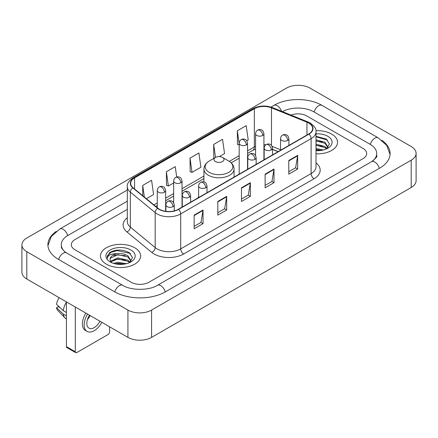 <?xml version="1.0" encoding="UTF-8"?>
<svg xmlns="http://www.w3.org/2000/svg" width="438" height="438" viewBox="0 0 438 438"><rect width="100%" height="100%" fill="white"/><g stroke="black" fill="none" stroke-linecap="round" stroke-linejoin="round"><path stroke-width="0.66" d="M198.644 196.777A22.163 12.795 0 0 0 197.861 197.998M278.103 151.668L272.535 149.418M331.659 134.066A20.071 11.591 0 0 0 315.935 130.705A20.071 11.591 0 0 1 331.659 134.066A20.071 11.591 0 0 1 337.539 142.257A20.071 11.591 0 0 0 331.659 134.066M134.729 247.76A20.071 11.591 0 0 0 112.851 245.247A20.071 11.591 0 0 0 100.461 255.956A20.071 11.591 0 0 0 106.341 264.152A20.071 11.591 0 0 0 128.214 266.665A20.071 11.591 0 0 0 140.609 255.956A20.071 11.591 0 0 0 134.729 247.76A20.071 11.591 0 0 0 112.851 245.247A20.071 11.591 0 0 0 100.461 255.956A20.071 11.591 0 0 0 106.341 264.152A20.071 11.591 0 0 0 128.214 266.665A20.071 11.591 0 0 0 140.609 255.956A20.071 11.591 0 0 0 134.729 247.76M308.741 123.051A13.381 7.725 180 0 1 312.661 128.515A13.381 7.725 180 0 1 308.741 133.979L178.343 209.265A13.381 7.725 180 0 1 157.921 208.231L133.075 187.749A13.381 7.725 180 0 1 130.655 183.319A13.381 7.725 180 0 1 134.576 177.855L254.341 108.712A13.381 7.725 180 0 1 271.478 107.847L306.956 122.186A13.381 7.725 180 0 1 308.741 123.051M308.982 122.914A13.715 7.917 0 0 0 307.147 122.027L271.669 107.688A13.715 7.917 0 0 0 254.106 108.575L134.34 177.719A13.715 7.917 0 0 0 132.802 187.858L157.642 208.346A13.715 7.917 0 0 0 178.578 209.402L308.982 134.116A13.715 7.917 0 0 0 308.982 122.914M194.16 215.118L194.16 228.778L203.035 223.659L203.035 209.999L194.16 215.118M194.16 226.353L200.993 222.411L202.997 210.454A3.345 1.933 -120 0 0 203.035 209.999M200.933 222.444L203.035 223.659M217.817 201.464L217.817 215.118L226.687 209.999L226.687 196.344L217.817 201.464M217.817 212.698L224.65 208.751L226.654 196.793A3.345 1.933 -120 0 0 226.687 196.344M224.59 208.789L226.687 209.999M288.784 160.489L288.784 174.149L297.654 169.03L297.654 155.37L288.784 160.489M288.784 171.723L295.617 167.781L297.621 155.824A3.345 1.933 -120 0 0 297.654 155.37M295.557 167.814L297.654 169.03M265.127 174.149L265.127 187.803L273.996 182.684L273.996 169.03L265.127 174.149M265.127 185.383L271.96 181.436L273.964 169.479A3.345 1.933 -120 0 0 273.996 169.03M271.899 181.474L273.996 182.684M241.475 187.803L241.475 201.464L250.344 196.344L250.344 182.684L241.475 187.803M241.475 199.038L248.308 195.096L250.306 183.139A3.345 1.933 -120 0 0 250.344 182.684M248.247 195.129L250.344 196.344M316.006 153.815A20.071 11.591 0 0 0 337.539 142.257A20.071 11.591 0 0 1 316.006 153.815M131.181 282.247A12.543 7.243 0 0 0 148.92 282.247L363.003 158.649A12.543 7.243 0 0 0 366.677 153.524A12.543 7.243 0 0 0 363.003 148.405L306.819 115.966A12.543 7.243 0 0 0 290.958 115.074A12.543 7.243 0 0 1 306.819 115.966L363.003 148.405A12.543 7.243 0 0 1 366.677 153.524A12.543 7.243 0 0 1 363.003 158.649L148.92 282.247A12.543 7.243 0 0 1 131.181 282.247L74.997 249.808L131.181 282.247M127.31 209.364L74.997 239.57A12.543 7.243 0 0 0 71.323 244.689A12.543 7.243 0 0 0 74.997 249.808A12.543 7.243 0 0 1 71.323 244.689A12.543 7.243 0 0 1 74.997 239.57L127.31 209.364M146.385 198.721L153.585 194.565L151.581 180.292L142.711 185.416L142.711 195.693M219.323 156.607L224.552 153.59L222.548 139.322L213.678 144.441L213.821 158.019M246.758 140.773L248.204 139.936L246.205 125.662L237.33 130.787L237.478 144.359M176.695 177.023L175.238 166.637L166.369 171.756L166.511 185.334M190.021 158.102L192.025 172.369L200.894 167.25L198.89 152.977L190.021 158.102L190.163 171.674M192.025 172.369L190.021 171.625M214.215 158.167L213.678 157.965M213.678 144.441L215.501 157.423M239.181 145L237.33 144.31M237.33 130.787L239.181 143.971M166.369 171.756L168.367 186.03L173.656 182.974M168.367 186.03L166.369 185.279M142.711 185.416L144.343 197.04M372.541 161.075A22.579 13.036 0 0 0 376.713 153.524A22.579 13.036 0 0 0 370.099 144.305L313.92 111.871A22.579 13.036 0 0 0 282.422 111.624M127.31 201.168L67.901 235.469A22.579 13.036 0 0 0 61.287 244.689A22.579 13.036 0 0 0 65.459 252.239M127.929 310.071A16.726 9.658 0 0 0 151.581 310.071L411.2 160.182A16.726 9.658 0 0 0 416.1 153.355A16.726 9.658 0 0 0 411.2 146.527L310.071 88.142A16.726 9.658 0 0 0 286.419 88.142L26.8 238.031A16.726 9.658 0 0 0 21.9 244.858A16.726 9.658 0 0 0 26.8 251.686L127.929 310.071L127.929 337.391A16.726 9.658 0 0 0 151.581 337.391L411.2 187.497A16.726 9.658 0 0 0 416.1 180.67L416.1 153.355M21.9 244.858L21.9 272.173A16.726 9.658 0 0 0 26.8 279.006L127.929 337.391M56.223 231.412A35.965 20.761 0 0 0 47.906 244.689A35.965 20.761 0 0 0 58.44 259.373L114.619 291.807A35.965 20.761 0 0 0 165.482 291.807L379.56 168.208A35.965 20.761 0 0 0 390.094 153.524A35.965 20.761 0 0 0 381.777 140.248M278.064 151.69L272.535 149.457M316.006 148.482L323.353 149.993M316.006 149.566L321.552 150.371M316.006 144.146L324.859 146.5L327.011 148.553M316.006 145.23L324.859 147.584L326.447 148.931M316.006 139.81L324.859 142.164L327.92 146.982L327.848 147.776M316.006 140.894L324.859 143.248L327.887 147.524M316.006 150.667A14.635 8.448 0 0 0 327.816 148.236A14.635 8.448 0 0 0 327.816 136.284A14.635 8.448 0 0 0 316.006 133.853M326.622 148.849L329.436 143.899L326.228 139.032L316.006 136.311M316.006 136.804L327.52 140.067M316.006 141.14L322.291 141.956M316.006 145.476L322.291 146.292M316.006 149.812L321.393 150.398M215.452 161.551A5.021 2.896 0 0 0 222.548 161.551A5.021 2.896 0 0 0 222.548 157.45L228.778 161.047A13.83 7.983 0 0 1 228.778 172.342A13.83 7.983 0 0 1 209.222 172.342A13.83 7.983 0 0 1 209.222 161.047C205.816 163.073 204.059 165.761 203.944 169.112A15.056 8.689 0 0 0 208.357 175.255A15.056 8.689 0 0 0 224.76 177.138A15.056 8.689 0 0 0 234.056 169.112C233.941 165.761 232.184 163.073 228.778 161.047L222.548 157.45A5.021 2.896 0 0 0 215.452 157.45A5.021 2.896 0 0 0 215.452 161.551M75.292 351.73A2.091 1.205 120 0 0 75.725 352.689L66.855 347.564A2.091 1.205 -60 0 1 66.423 346.606L75.292 351.73L75.292 307M66.423 301.881L66.423 346.606M75.725 352.689A2.091 1.205 120 0 0 76.77 352.585L108.115 334.49A2.091 1.205 120 0 0 109.593 331.927L109.593 326.803M89.516 315.212A10.452 6.033 120 0 0 88.991 328.144A10.452 6.033 120 0 0 94.219 327.624A10.452 6.033 120 0 0 99.924 321.224M87.463 319.521A10.452 6.033 120 0 0 90.168 315.59M85.853 313.099A14.219 8.207 120 0 0 85.333 330.378L87.107 331.402A14.219 8.207 120 0 0 94.219 330.695A14.219 8.207 120 0 0 101.813 322.313M87.627 314.123A14.219 8.207 120 0 0 87.107 331.402M66.423 302.154A13.797 7.966 120 0 0 63.28 310.657L56.513 304.322A10.873 6.28 120 0 1 59.146 297.681M66.423 312.469L63.28 310.657M60.176 307.755L58.331 306.688L56.513 307.739L63.28 314.073L66.423 315.886M63.28 314.073A13.797 7.966 120 0 0 64.983 317.928A13.797 7.966 120 0 0 66.028 318.749L66.423 318.974M56.513 307.739A10.873 6.28 120 0 0 57.8 310.443L64.983 317.928M113.398 263.331L117.827 262.252L126.423 263.692M115.128 263.807L117.827 263.337L124.622 264.07M110.579 261.212L117.827 257.916L127.929 260.199L130.075 262.252M110.94 261.804L117.827 259L127.929 261.283L129.517 262.63M129.692 262.548L132.506 257.599L129.298 252.731C122.416 249.178 115.856 249.14 109.615 252.611L107.206 257.024L107.436 258.442C107.567 255.261 110.841 253.662 117.247 253.64A10.452 6.033 0 0 0 110.08 259.373A10.452 6.033 0 0 0 110.59 261.229L111.838 262.751M117.247 253.64C121.255 253.219 124.819 253.963 127.929 255.863L130.989 260.681L130.913 261.475M110.08 259.488L110.436 258.206L117.827 254.664L127.929 256.947L130.957 261.218M130.885 249.983A14.635 8.448 0 0 0 110.184 249.983A14.635 8.448 0 0 0 110.184 261.929A14.635 8.448 0 0 0 130.885 261.929A14.635 8.448 0 0 0 130.885 249.983M107.206 257.122L107.66 255.338L111.11 252.25L117.083 250.618L129.96 253.334L130.584 253.766M113.853 255.557L117.083 254.954L125.361 255.655M113.853 259.893L117.083 259.291L125.361 259.991M115.408 263.873L117.083 263.627L124.463 264.098M316.006 162.931A20.909 12.072 180 0 1 314.068 178.709L183.664 253.991A4.183 2.414 60 0 1 180.708 248.872L311.106 173.585A16.726 9.658 0 0 0 316.006 166.758L316.006 131.794A16.726 9.658 180 0 1 311.106 138.622A4.183 2.414 -120 0 0 308.982 134.116M183.664 253.991A20.909 12.072 180 0 1 154.094 253.991A20.909 12.072 180 0 1 151.751 252.381L126.91 231.899A20.909 12.072 180 0 1 127.31 217.73M157.05 248.872A16.726 9.658 0 0 0 180.708 248.872L180.708 213.908A16.726 9.658 180 0 1 155.178 212.616L130.338 192.134A16.726 9.658 180 0 1 127.31 186.593L127.31 221.557A16.726 9.658 0 0 0 130.338 227.098L155.178 247.579A16.726 9.658 0 0 0 157.05 248.872M316.006 131.794C316.565 129.183 314.643 126.264 310.241 123.051L308.045 121.983A4.183 1.96 112 0 0 307.147 122.027M308.045 121.983L272.567 107.638C265.636 105.191 259.061 105.547 252.841 108.706A4.183 2.414 60 0 1 254.106 108.575M134.34 177.719A4.183 2.414 -120 0 0 133.075 177.855C128.734 180.971 126.812 183.889 127.31 186.593M132.802 187.858A4.183 2.798 129.5 0 0 130.338 192.134L130.338 227.098A4.183 2.798 -50.5 0 1 126.91 231.899M272.567 107.638A4.183 1.96 112 0 0 271.669 107.688M157.642 208.346A4.183 2.798 129.5 0 0 155.178 212.616L155.178 247.579A4.183 2.798 -50.5 0 1 151.751 252.381M178.578 209.402A4.183 2.414 60 0 1 180.708 213.908L311.106 138.622L311.106 173.585A4.183 2.414 60 0 0 314.068 178.709M134.576 177.855L134.576 188.986M306.956 122.186L306.956 135.008M271.478 107.847L271.478 145.405M280.55 149.752L272.108 146.341M265.915 144.786A13.381 7.725 0 0 0 263.928 144.688M255.568 146.325A13.381 7.725 0 0 0 254.341 146.949L247.547 150.875M254.341 108.712L254.341 146.949A7.528 4.347 60 0 1 252.781 150.398L247.547 153.42M239.181 155.704L229.337 161.387M203.944 176.043L182.022 188.701M173.656 193.53L165.641 198.162M157.275 202.991L153.913 204.929M278.196 151.614L272.973 149.506A7.528 3.526 -68 0 1 272.535 149.243M241.475 188.241L250.306 183.139M265.127 174.581L273.964 169.479M288.784 160.927L297.621 155.824M217.817 201.896L226.654 196.793M194.16 215.551L202.997 210.454M165.23 291.949A6.69 3.865 -120 0 0 157.401 285.33C149.177 290.651 130.924 290.651 122.695 285.33L66.516 252.896L64.539 251.582L61.566 248.072L61.287 246.736M114.871 291.949A6.69 3.865 -60 0 1 119.35 285.664A6.69 3.865 -60 0 1 122.695 285.33M58.692 259.515A6.69 3.865 -60 0 1 63.171 253.224A6.69 3.865 -60 0 1 66.516 252.896M47.945 245.63L51.273 236.531L59.825 228.992A6.69 3.865 60 0 1 67.649 235.617M270.985 107.08L273.909 105.394A6.69 3.865 60 0 1 281.508 111.257M273.909 105.394C286.956 97.63 308.943 97.63 321.996 105.394A6.69 3.865 120 0 0 318.65 105.728A6.69 3.865 120 0 0 314.172 112.018M390.055 154.466L386.727 145.372L378.175 137.828A6.69 3.865 120 0 0 374.829 138.162A6.69 3.865 120 0 0 370.351 144.452M379.308 168.351A6.69 3.865 -120 0 0 371.484 161.731L157.401 285.33M151.581 337.391L151.581 310.071M26.8 279.006L26.8 251.686M411.2 187.497L411.2 160.182M287.689 140.434A4.183 2.414 0 0 0 288.916 138.726C288.253 136.306 287.591 135.123 286.928 135.167C285.718 134.313 284.289 134.291 282.641 135.101A4.183 2.414 60 0 1 284.733 135.309A4.183 2.414 -120 0 1 287.689 140.434A4.183 2.414 0 0 1 281.776 140.434A4.183 2.414 0 0 1 280.55 138.726C280.616 137.138 281.311 135.933 282.641 135.101M271.308 149.889A4.183 2.414 0 0 0 272.535 148.181C271.872 145.766 271.21 144.578 270.547 144.622C269.337 143.774 267.908 143.752 266.26 144.562A4.183 2.414 60 0 1 268.352 144.77A4.183 2.414 -120 0 1 271.308 149.889A4.183 2.414 0 0 1 265.395 149.889A4.183 2.414 0 0 1 264.169 148.181C264.234 146.599 264.93 145.389 266.26 144.562M254.927 159.344A4.183 2.414 0 0 0 256.153 157.642C255.491 155.222 254.828 154.034 254.166 154.083C252.956 153.229 251.527 153.207 249.879 154.017A4.183 2.414 60 0 1 251.97 154.225A4.183 2.414 -120 0 1 254.927 159.344A4.183 2.414 0 0 1 249.014 159.344A4.183 2.414 0 0 1 247.788 157.642C247.853 156.054 248.549 154.849 249.879 154.017M205.783 187.721A4.183 2.414 0 0 0 207.01 186.013C206.347 183.593 205.685 182.411 205.022 182.454C203.812 181.6 202.383 181.578 200.735 182.394A4.183 2.414 60 0 1 202.827 182.597A4.183 2.414 -120 0 1 205.783 187.721A4.183 2.414 0 0 1 199.87 187.721A4.183 2.414 0 0 1 198.644 186.013C198.704 184.425 199.405 183.221 200.735 182.394M189.402 197.177A4.183 2.414 0 0 0 190.629 195.468C189.961 193.054 189.304 191.866 188.641 191.915C187.431 191.061 186.002 191.039 184.354 191.849A4.183 2.414 60 0 1 186.446 192.058A4.183 2.414 -120 0 1 189.402 197.177A4.183 2.414 0 0 1 183.489 197.177A4.183 2.414 0 0 1 182.263 195.468C182.323 193.886 183.024 192.676 184.354 191.849M173.021 206.637A4.183 2.414 0 0 0 174.242 204.929C173.579 202.509 172.922 201.327 172.26 201.37C171.05 200.516 169.621 200.494 167.973 201.305A4.183 2.414 60 0 1 170.064 201.513A4.183 2.414 -120 0 1 173.021 206.637A4.183 2.414 0 0 1 167.108 206.637A4.183 2.414 0 0 1 165.882 204.929C165.942 203.341 166.643 202.137 167.973 201.305M262.701 135.462A4.183 2.414 0 0 0 263.928 133.754C263.265 131.34 262.603 130.152 261.946 130.201C260.73 129.347 259.301 129.325 257.654 130.135A4.183 2.414 60 0 1 259.745 130.343A4.183 2.414 -120 0 1 262.701 135.462A4.183 2.414 0 0 1 256.788 135.462A4.183 2.414 0 0 1 255.568 133.754C255.628 132.172 256.323 130.962 257.654 130.135M246.32 144.923A4.183 2.414 0 0 0 247.547 143.215C246.884 140.795 246.222 139.612 245.565 139.656C244.349 138.802 242.92 138.78 241.272 139.591A4.183 2.414 60 0 1 243.364 139.799A4.183 2.414 -120 0 1 246.32 144.923A4.183 2.414 0 0 1 240.407 144.923A4.183 2.414 0 0 1 239.181 143.215C239.247 141.627 239.942 140.423 241.272 139.591M180.795 182.75A4.183 2.414 0 0 0 182.022 181.047C181.359 178.627 180.697 177.439 180.034 177.489C178.824 176.634 177.395 176.613 175.748 177.423A4.183 2.414 60 0 1 177.839 177.631A4.183 2.414 -120 0 1 180.795 182.75A4.183 2.414 0 0 1 174.882 182.75A4.183 2.414 0 0 1 173.656 181.047C173.722 179.46 174.417 178.255 175.748 177.423M164.414 192.211A4.183 2.414 0 0 0 165.641 190.503C164.978 188.083 164.316 186.9 163.653 186.944C162.443 186.09 161.014 186.073 159.366 186.884A4.183 2.414 60 0 1 161.458 187.086A4.183 2.414 -120 0 1 164.414 192.211A4.183 2.414 0 0 1 158.501 192.211A4.183 2.414 0 0 1 157.275 190.503C157.341 188.92 158.036 187.71 159.366 186.884M252.841 108.706L133.075 177.855M272.973 149.506L272.535 149.331M255.568 149.155L252.781 150.398M239.181 158.249L231.209 162.854M203.944 178.589L182.022 191.247M173.656 196.076L165.641 200.708M157.275 205.537L155.731 206.429M59.825 228.992L127.31 190.032M376.713 155.572C377.644 156.251 375.903 158.304 371.484 161.731M321.996 105.394L378.175 137.828M234.056 177.1L234.056 169.112M203.944 181.984L203.944 169.112M215.452 157.45L209.222 161.047M288.916 145.427L288.916 138.726M280.55 150.256L280.55 138.726M272.535 154.882L272.535 148.181M264.169 159.711L264.169 148.181M256.153 164.343L256.153 157.642M247.788 169.172L247.788 157.642M207.01 192.715L207.01 186.013M198.644 197.543L198.644 186.013M190.629 202.17L190.629 195.468M182.263 206.999L182.263 195.468M174.242 210.881L174.242 204.929M165.882 211.33L165.882 204.929M263.928 159.854L263.928 133.754M255.568 155.506L255.568 133.754M247.547 169.309L247.547 143.215M239.181 174.138L239.181 143.215M182.022 207.141L182.022 181.047M173.656 202.794L173.656 181.047M165.641 211.297L165.641 190.503M157.275 207.705L157.275 190.503"/></g></svg>
